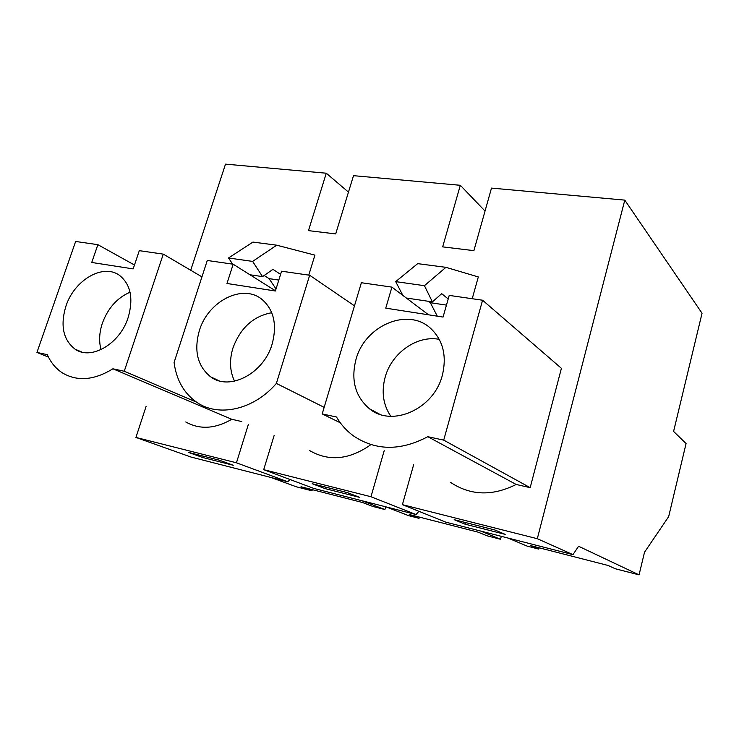 <?xml version="1.0" encoding="UTF-8"?>
<svg xmlns="http://www.w3.org/2000/svg" width="739" height="739" viewBox="0 0 739 739"><rect width="100%" height="100%" fill="white"/><g stroke="black" fill="none" stroke-linecap="round" stroke-linejoin="round"><path stroke-width="1.11" d="M572.956 554.638L537.308 538.703L624.788 200.121L702.05 313.244L673.589 431.447L686.078 443.539L668.656 516.663L644.51 552.245L639.059 574.868L578.591 546.25L572.956 554.638L445.829 522.159L402.404 504.663L413.637 464.739M537.308 538.703L402.404 504.663M465.007 524.163L505.199 534.371L494.973 530.011L454.162 519.674L465.007 524.163L465.45 522.538M348.475 192.122L326.278 173.212L308.468 230.623L335.7 233.921L353.501 175.67L460.323 185.295L442.661 246.872L473.893 250.65L491.5 188.103L624.788 200.121M326.278 173.212L225.506 164.132L190.717 270.252M135.93 437.433L191.004 457.053L287.73 481.763L236.452 462.799L135.93 437.433L146.146 406.238M236.452 462.799L248.369 424.389M263.703 469.671L313.816 488.433L416.048 514.547L370.978 496.737L263.703 469.671L274.16 435.41M370.978 496.737L384.206 450.642M185.748 421.969C199.742 429.821 215.086 428.925 231.769 419.281L241.773 421.572M472.221 298.722L478.309 276.94L445.922 267.333L417.683 263.638L395.698 281.624L424.426 285.688L445.922 267.333M308.763 275.12L314.916 255.131L276.719 245.191L252.932 242.078L228.527 257.994L232.665 264.137M309.502 450.504C328.929 461.783 349.418 459.815 370.96 444.601M482.567 300.219L443.714 440.13L530.177 487.666L561.409 368.318L482.567 300.219L449.21 295.397L443.067 317.068L385.749 308.154L391.919 287.129L428.528 314.805M530.177 487.666L516.173 484.451L427.807 436.694C400.547 451.067 375.809 450.827 353.593 435.973C346.619 430.902 340.919 424.574 336.485 417.008L322.195 413.923L340.291 422.782M450.762 482.53C470.78 495.675 492.59 496.312 516.173 484.451M386.054 506.889L408.575 515.637L419.031 518.325L409.249 514.501L478.087 532.145L487.01 535.793L500.515 539.267L501.291 536.329M480.609 531.045L500.515 539.267M507.97 538.038L527.055 546.084L538.777 549.095L530.565 545.594L608.123 565.483L615.217 568.744L639.059 574.868M271.065 477.505L296.339 486.789L311.987 490.816L301.022 486.761L362.526 502.52L372.835 506.455L384.899 509.55L385.684 506.797M361.759 500.682L384.899 509.55M485.033 211.058L460.323 185.295M448.203 298.953L441.7 293.669L432.398 301.891L424.426 285.688M437.303 316.172L430.329 302.704L428.565 301.327M446.458 305.115L430.329 302.704M322.195 413.923L361.38 282.723L391.919 287.129M443.714 440.13L427.807 436.694M538.777 549.095L539.119 547.793M402.838 295.388L395.698 281.624M432.398 301.891L406.321 298.02M442.328 375.329C446.993 355.819 443.077 340.152 430.56 328.31C407.679 307.008 364.78 325.723 355.995 359.44C350.711 380.123 355.228 396.584 369.537 408.824C392.049 427.632 433.959 409.055 442.328 375.329M439.271 339.34C417.073 335.016 391.753 352.909 385.213 376.982C381.241 391.707 383.107 404.815 390.811 416.306M202.698 457.506L233.238 465.265L219.446 460.231L188.593 452.425L202.698 457.506L203.142 456.102M287.73 481.763L290.085 479.546M276.026 288.958L269.061 278.621L264.165 275.49M278.806 280.081L269.061 278.621M163.282 254.124L139.311 250.66L133.159 268.904L91.738 262.465L97.871 244.674L75.637 241.468L36.95 352.429L47.305 354.655C50.834 362.673 55.988 368.835 62.778 373.121C77.586 381.666 94.296 380.225 112.91 368.798L124.254 371.246L163.282 254.124L201.941 276.857M124.254 371.246L196.5 402.127M112.91 368.798L231.769 419.281M36.95 352.429L48.469 357.122M97.871 244.674L134.47 265.015M311.987 490.816L312.329 489.661M280.589 274.363L272.968 269.365L262.539 276.626L249.939 274.751M262.539 276.626L252.618 261.403L228.527 257.994M252.618 261.403L276.719 245.191M128.161 317.521C133.583 298.658 130.775 284.672 119.755 275.573C103.451 262.973 74.343 279.896 65.956 306.066C60.099 325.502 63.148 339.875 75.101 349.178C91.137 360.66 120.014 343.82 128.161 317.521M130.046 292.201C117.159 297.826 107.931 308.163 102.361 323.202C99.257 332.596 98.814 341.409 101.04 349.639M324.957 488.571L359.828 497.43L347.506 492.664L312.2 483.722L324.957 488.571L325.4 487.066M416.048 514.547L418.893 511.305M324.153 407.346L276.386 383.421C253.726 409.812 218.661 417.507 196.925 402.413C184.011 393.416 176.399 380.114 174.071 362.489L207.28 260.47L233.173 264.211L275.453 290.796M354.471 305.844L309.669 275.25L281.577 271.204L275.388 291L226.984 283.48L233.173 264.211M309.669 275.25L276.386 383.421M419.031 518.325L419.373 517.097M272.155 344.014C277.273 324.633 273.864 309.761 261.939 299.369C242.688 283.314 207.982 301.207 199.354 330.619C193.72 350.794 197.507 366.211 210.707 376.862C229.617 391.3 263.841 373.509 272.155 344.014M271.758 312.717C253.329 316.135 240.397 327.904 232.933 348.032C229.266 360.179 229.811 371.227 234.559 381.176M379.56 414.182L369.537 408.824M81.872 352.087L75.101 349.178M219.15 380.807L210.707 376.862"/></g></svg>
